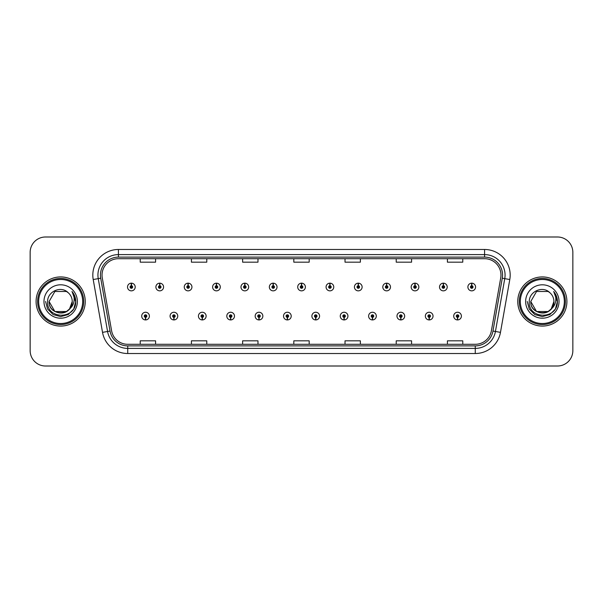 <?xml version="1.0" encoding="UTF-8"?>
<svg xmlns="http://www.w3.org/2000/svg" width="603" height="603" viewBox="0 0 603 603"><rect width="100%" height="100%" fill="white"/><g stroke="black" fill="none" stroke-linecap="round" stroke-linejoin="round"><path stroke-width="0.9" d="M173.86 317.366L173.747 319.929A3.837 3.837 0 0 0 174.079 319.929L173.973 317.366A1.281 1.281 0 0 0 175.194 316.093A1.281 1.281 0 0 0 173.913 314.811A1.281 1.281 0 0 0 172.631 316.093A1.281 1.281 0 0 0 173.86 317.366L173.89 316.605A0.513 0.513 0 0 1 173.4 316.093A0.513 0.513 0 0 1 173.913 315.58A0.513 0.513 0 0 1 174.425 316.093A0.513 0.513 0 0 1 173.935 316.605L173.973 317.366M202.224 317.366L202.111 319.929A3.837 3.837 0 0 0 202.442 319.929L202.337 317.366A1.281 1.281 0 0 0 203.558 316.093A1.281 1.281 0 0 0 202.276 314.811A1.281 1.281 0 0 0 200.995 316.093A1.281 1.281 0 0 0 202.224 317.366L202.254 316.605A0.513 0.513 0 0 1 201.764 316.093A0.513 0.513 0 0 1 202.276 315.58A0.513 0.513 0 0 1 202.789 316.093A0.513 0.513 0 0 1 202.299 316.605L202.337 317.366M230.587 317.366L230.474 319.929A3.837 3.837 0 0 0 230.806 319.929L230.7 317.366A1.281 1.281 0 0 0 231.921 316.093A1.281 1.281 0 0 0 230.64 314.811A1.281 1.281 0 0 0 229.359 316.093A1.281 1.281 0 0 0 230.587 317.366L230.617 316.605A0.513 0.513 0 0 1 230.127 316.093A0.513 0.513 0 0 1 230.64 315.58A0.513 0.513 0 0 1 231.153 316.093A0.513 0.513 0 0 1 230.663 316.605L230.7 317.366M258.951 317.366L258.838 319.929A3.837 3.837 0 0 0 259.169 319.929L259.064 317.366A1.281 1.281 0 0 0 260.285 316.093A1.281 1.281 0 0 0 259.004 314.811A1.281 1.281 0 0 0 257.722 316.093A1.281 1.281 0 0 0 258.951 317.366L258.981 316.605A0.513 0.513 0 0 1 258.491 316.093A0.513 0.513 0 0 1 259.004 315.58A0.513 0.513 0 0 1 259.516 316.093A0.513 0.513 0 0 1 259.026 316.605L259.064 317.366M287.314 317.366L287.201 319.929A3.837 3.837 0 0 0 287.541 319.929L287.427 317.366A1.281 1.281 0 0 0 288.649 316.093A1.281 1.281 0 0 0 287.367 314.811A1.281 1.281 0 0 0 286.086 316.093A1.281 1.281 0 0 0 287.314 317.366L287.345 316.605A0.513 0.513 0 0 1 286.855 316.093A0.513 0.513 0 0 1 287.367 315.58A0.513 0.513 0 0 1 287.88 316.093A0.513 0.513 0 0 1 287.39 316.605L287.427 317.366M315.678 317.366L315.565 319.929A3.837 3.837 0 0 0 315.904 319.929L315.791 317.366A1.281 1.281 0 0 0 317.012 316.093A1.281 1.281 0 0 0 315.731 314.811A1.281 1.281 0 0 0 314.449 316.093A1.281 1.281 0 0 0 315.678 317.366L315.708 316.605A0.513 0.513 0 0 1 315.218 316.093A0.513 0.513 0 0 1 315.731 315.58A0.513 0.513 0 0 1 316.243 316.093A0.513 0.513 0 0 1 315.753 316.605L315.791 317.366M344.042 317.366L343.929 319.929A3.837 3.837 0 0 0 344.268 319.929L344.155 317.366A1.281 1.281 0 0 0 345.376 316.093A1.281 1.281 0 0 0 344.094 314.811A1.281 1.281 0 0 0 342.821 316.093A1.281 1.281 0 0 0 344.042 317.366L344.072 316.605A0.513 0.513 0 0 1 343.582 316.093A0.513 0.513 0 0 1 344.094 315.58A0.513 0.513 0 0 1 344.607 316.093A0.513 0.513 0 0 1 344.117 316.605L344.155 317.366M372.405 317.366L372.292 319.929A3.837 3.837 0 0 0 372.631 319.929L372.518 317.366A1.281 1.281 0 0 0 373.739 316.093A1.281 1.281 0 0 0 372.458 314.811A1.281 1.281 0 0 0 371.184 316.093A1.281 1.281 0 0 0 372.405 317.366L372.435 316.605A0.513 0.513 0 0 1 371.945 316.093A0.513 0.513 0 0 1 372.458 315.58A0.513 0.513 0 0 1 372.971 316.093A0.513 0.513 0 0 1 372.481 316.605L372.518 317.366M400.769 317.366L400.656 319.929A3.837 3.837 0 0 0 400.995 319.929L400.882 317.366A1.281 1.281 0 0 0 402.103 316.093A1.281 1.281 0 0 0 400.822 314.811A1.281 1.281 0 0 0 399.548 316.093A1.281 1.281 0 0 0 400.769 317.366L400.799 316.605A0.513 0.513 0 0 1 400.309 316.093A0.513 0.513 0 0 1 400.822 315.58A0.513 0.513 0 0 1 401.334 316.093A0.513 0.513 0 0 1 400.844 316.605L400.882 317.366M429.132 317.366L429.019 319.929A3.837 3.837 0 0 0 429.359 319.929L429.246 317.366A1.281 1.281 0 0 0 430.467 316.093A1.281 1.281 0 0 0 429.185 314.811A1.281 1.281 0 0 0 427.911 316.093A1.281 1.281 0 0 0 429.132 317.366L429.163 316.605A0.513 0.513 0 0 1 428.673 316.093A0.513 0.513 0 0 1 429.185 315.58A0.513 0.513 0 0 1 429.698 316.093A0.513 0.513 0 0 1 429.208 316.605L429.246 317.366M457.496 317.366L457.383 319.929A3.837 3.837 0 0 0 457.722 319.929L457.609 317.366A1.281 1.281 0 0 0 458.83 316.093A1.281 1.281 0 0 0 457.549 314.811A1.281 1.281 0 0 0 456.275 316.093A1.281 1.281 0 0 0 457.496 317.366L457.526 316.605A0.513 0.513 0 0 1 457.036 316.093A0.513 0.513 0 0 1 457.549 315.58A0.513 0.513 0 0 1 458.061 316.093A0.513 0.513 0 0 1 457.571 316.605L457.609 317.366M145.496 317.366L145.383 319.929A3.837 3.837 0 0 0 145.715 319.929L145.609 317.366A1.281 1.281 0 0 0 146.831 316.093A1.281 1.281 0 0 0 145.549 314.811A1.281 1.281 0 0 0 144.268 316.093A1.281 1.281 0 0 0 145.496 317.366L145.527 316.605A0.513 0.513 0 0 1 145.037 316.093A0.513 0.513 0 0 1 145.549 315.58A0.513 0.513 0 0 1 146.062 316.093A0.513 0.513 0 0 1 145.572 316.605L145.609 317.366M159.787 285.732L159.901 283.176A3.837 3.837 0 0 0 159.561 283.176L159.674 285.732A1.281 1.281 0 0 0 158.453 287.013A1.281 1.281 0 0 0 159.735 288.294A1.281 1.281 0 0 0 161.016 287.013A1.281 1.281 0 0 0 159.787 285.732L159.757 286.5A0.513 0.513 0 0 1 160.247 287.013A0.513 0.513 0 0 1 159.735 287.525A0.513 0.513 0 0 1 159.222 287.013A0.513 0.513 0 0 1 159.712 286.5L159.674 285.732M188.151 285.732L188.264 283.176A3.837 3.837 0 0 0 187.925 283.176L188.038 285.732A1.281 1.281 0 0 0 186.817 287.013A1.281 1.281 0 0 0 188.098 288.294A1.281 1.281 0 0 0 189.38 287.013A1.281 1.281 0 0 0 188.151 285.732L188.121 286.5A0.513 0.513 0 0 1 188.611 287.013A0.513 0.513 0 0 1 188.098 287.525A0.513 0.513 0 0 1 187.586 287.013A0.513 0.513 0 0 1 188.076 286.5L188.038 285.732M216.515 285.732L216.628 283.176A3.837 3.837 0 0 0 216.296 283.176L216.402 285.732A1.281 1.281 0 0 0 215.181 287.013A1.281 1.281 0 0 0 216.462 288.294A1.281 1.281 0 0 0 217.743 287.013A1.281 1.281 0 0 0 216.515 285.732L216.485 286.5A0.513 0.513 0 0 1 216.974 287.013A0.513 0.513 0 0 1 216.462 287.525A0.513 0.513 0 0 1 215.949 287.013A0.513 0.513 0 0 1 216.439 286.5L216.402 285.732M244.878 285.732L244.991 283.176A3.837 3.837 0 0 0 244.66 283.176L244.765 285.732A1.281 1.281 0 0 0 243.544 287.013A1.281 1.281 0 0 0 244.826 288.294A1.281 1.281 0 0 0 246.107 287.013A1.281 1.281 0 0 0 244.878 285.732L244.848 286.5A0.513 0.513 0 0 1 245.338 287.013A0.513 0.513 0 0 1 244.826 287.525A0.513 0.513 0 0 1 244.313 287.013A0.513 0.513 0 0 1 244.803 286.5L244.765 285.732M273.242 285.732L273.355 283.176A3.837 3.837 0 0 0 273.023 283.176L273.129 285.732A1.281 1.281 0 0 0 271.908 287.013A1.281 1.281 0 0 0 273.189 288.294A1.281 1.281 0 0 0 274.471 287.013A1.281 1.281 0 0 0 273.242 285.732L273.212 286.5A0.513 0.513 0 0 1 273.702 287.013A0.513 0.513 0 0 1 273.189 287.525A0.513 0.513 0 0 1 272.677 287.013A0.513 0.513 0 0 1 273.167 286.5L273.129 285.732M301.606 285.732L301.719 283.176A3.837 3.837 0 0 0 301.387 283.176L301.492 285.732A1.281 1.281 0 0 0 300.271 287.013A1.281 1.281 0 0 0 301.553 288.294A1.281 1.281 0 0 0 302.834 287.013A1.281 1.281 0 0 0 301.606 285.732L301.575 286.5A0.513 0.513 0 0 1 302.065 287.013A0.513 0.513 0 0 1 301.553 287.525A0.513 0.513 0 0 1 301.04 287.013A0.513 0.513 0 0 1 301.53 286.5L301.492 285.732M329.969 285.732L330.082 283.176A3.837 3.837 0 0 0 329.751 283.176L329.856 285.732A1.281 1.281 0 0 0 328.635 287.013A1.281 1.281 0 0 0 329.916 288.294A1.281 1.281 0 0 0 331.198 287.013A1.281 1.281 0 0 0 329.969 285.732L329.939 286.5A0.513 0.513 0 0 1 330.429 287.013A0.513 0.513 0 0 1 329.916 287.525A0.513 0.513 0 0 1 329.404 287.013A0.513 0.513 0 0 1 329.894 286.5L329.856 285.732M358.333 285.732L358.446 283.176A3.837 3.837 0 0 0 358.114 283.176L358.22 285.732A1.281 1.281 0 0 0 356.999 287.013A1.281 1.281 0 0 0 358.28 288.294A1.281 1.281 0 0 0 359.561 287.013A1.281 1.281 0 0 0 358.333 285.732L358.303 286.5A0.513 0.513 0 0 1 358.793 287.013A0.513 0.513 0 0 1 358.28 287.525A0.513 0.513 0 0 1 357.767 287.013A0.513 0.513 0 0 1 358.257 286.5L358.22 285.732M386.696 285.732L386.809 283.176A3.837 3.837 0 0 0 386.478 283.176L386.583 285.732A1.281 1.281 0 0 0 385.362 287.013A1.281 1.281 0 0 0 386.644 288.294A1.281 1.281 0 0 0 387.925 287.013A1.281 1.281 0 0 0 386.696 285.732L386.666 286.5A0.513 0.513 0 0 1 387.156 287.013A0.513 0.513 0 0 1 386.644 287.525A0.513 0.513 0 0 1 386.131 287.013A0.513 0.513 0 0 1 386.621 286.5L386.583 285.732M415.06 285.732L415.173 283.176A3.837 3.837 0 0 0 414.841 283.176L414.947 285.732A1.281 1.281 0 0 0 413.726 287.013A1.281 1.281 0 0 0 415.007 288.294A1.281 1.281 0 0 0 416.289 287.013A1.281 1.281 0 0 0 415.06 285.732L415.03 286.5A0.513 0.513 0 0 1 415.52 287.013A0.513 0.513 0 0 1 415.007 287.525A0.513 0.513 0 0 1 414.495 287.013A0.513 0.513 0 0 1 414.985 286.5L414.947 285.732M443.424 285.732L443.537 283.176A3.837 3.837 0 0 0 443.205 283.176L443.311 285.732A1.281 1.281 0 0 0 442.089 287.013A1.281 1.281 0 0 0 443.371 288.294A1.281 1.281 0 0 0 444.652 287.013A1.281 1.281 0 0 0 443.424 285.732L443.393 286.5A0.513 0.513 0 0 1 443.883 287.013A0.513 0.513 0 0 1 443.371 287.525A0.513 0.513 0 0 1 442.858 287.013A0.513 0.513 0 0 1 443.348 286.5L443.311 285.732M471.787 285.732L471.9 283.176A3.837 3.837 0 0 0 471.569 283.176L471.674 285.732A1.281 1.281 0 0 0 470.453 287.013A1.281 1.281 0 0 0 471.734 288.294A1.281 1.281 0 0 0 473.016 287.013A1.281 1.281 0 0 0 471.787 285.732L471.757 286.5A0.513 0.513 0 0 1 472.247 287.013A0.513 0.513 0 0 1 471.734 287.525A0.513 0.513 0 0 1 471.222 287.013A0.513 0.513 0 0 1 471.712 286.5L471.674 285.732M131.424 285.732L131.537 283.176A3.837 3.837 0 0 0 131.198 283.176L131.311 285.732A1.281 1.281 0 0 0 130.09 287.013A1.281 1.281 0 0 0 131.371 288.294A1.281 1.281 0 0 0 132.645 287.013A1.281 1.281 0 0 0 131.424 285.732L131.394 286.5A0.513 0.513 0 0 1 131.884 287.013A0.513 0.513 0 0 1 131.371 287.525A0.513 0.513 0 0 1 130.859 287.013A0.513 0.513 0 0 1 131.348 286.5L131.311 285.732M36.09 301.5A24.572 24.572 0 0 0 60.662 326.072A24.572 24.572 0 0 0 85.242 301.5A24.572 24.572 0 0 0 60.662 276.928A24.572 24.572 0 0 0 36.09 301.5A24.572 24.572 0 0 0 60.662 326.072A24.572 24.572 0 0 0 85.242 301.5A24.572 24.572 0 0 0 60.662 276.928A24.572 24.572 0 0 0 36.09 301.5M517.758 301.5A24.572 24.572 0 0 0 542.338 326.072A24.572 24.572 0 0 0 566.91 301.5A24.572 24.572 0 0 0 542.338 276.928A24.572 24.572 0 0 0 517.758 301.5A24.572 24.572 0 0 0 542.338 326.072A24.572 24.572 0 0 0 566.91 301.5A24.572 24.572 0 0 0 542.338 276.928A24.572 24.572 0 0 0 517.758 301.5M102.035 275.081A16.387 16.387 0 0 1 118.414 258.702L484.586 258.702A16.387 16.387 0 0 1 500.716 277.93L491.4 330.761A16.387 16.387 0 0 1 475.27 344.298L127.73 344.298A16.387 16.387 0 0 1 111.6 330.761L102.284 277.93A16.387 16.387 0 0 1 102.035 275.081M100.445 275.081A17.969 17.969 0 0 0 100.716 278.202L110.032 331.039A17.969 17.969 0 0 0 127.73 345.888L475.27 345.888A17.969 17.969 0 0 0 492.968 331.039L502.284 278.202A17.969 17.969 0 0 0 484.586 257.112L118.414 257.112A17.969 17.969 0 0 0 100.445 275.081M93.209 279.528A25.597 25.597 0 0 1 118.414 249.484L484.586 249.484A25.597 25.597 0 0 1 509.791 279.528L500.475 332.366A25.597 25.597 0 0 1 475.27 353.516L127.73 353.516A25.597 25.597 0 0 1 102.525 332.366L93.209 279.528L98.244 278.639A20.479 20.479 0 0 1 118.414 254.602L484.586 254.602A20.479 20.479 0 0 1 504.756 278.639L495.432 331.477A20.479 20.479 0 0 1 475.27 348.398L127.73 348.398A20.479 20.479 0 0 1 107.568 331.477L98.244 278.639A20.479 20.479 0 0 1 97.935 275.081M572.85 252.348A15.361 15.361 0 0 0 557.489 236.994L45.511 236.994A15.361 15.361 0 0 0 30.15 252.348L30.15 350.652A15.361 15.361 0 0 0 45.511 366.006L557.489 366.006A15.361 15.361 0 0 0 572.85 350.652L572.85 252.348L572.85 350.652M492.968 331.039L495.432 331.477L504.756 278.639L509.791 279.528M293.819 258.702L293.819 262.169L309.181 262.169L309.181 258.702M242.625 258.702L242.625 262.169L257.978 262.169L257.978 258.702M191.422 258.702L191.422 262.169L206.784 262.169L206.784 258.702M140.228 258.702L140.228 262.169L155.589 262.169L155.589 258.702M345.022 258.702L345.022 262.169L360.375 262.169L360.375 258.702M396.216 258.702L396.216 262.169L411.578 262.169L411.578 258.702M447.411 258.702L447.411 262.169L462.772 262.169L462.772 258.702M309.181 344.298L309.181 340.831L293.819 340.831L293.819 344.298M257.978 344.298L257.978 340.831L242.625 340.831L242.625 344.298M206.784 344.298L206.784 340.831L191.422 340.831L191.422 344.298M155.589 344.298L155.589 340.831L140.228 340.831L140.228 344.298M360.375 344.298L360.375 340.831L345.022 340.831L345.022 344.298M411.578 344.298L411.578 340.831L396.216 340.831L396.216 344.298M462.772 344.298L462.772 340.831L447.411 340.831L447.411 344.298M30.15 252.348L30.15 350.652M557.489 236.994L45.511 236.994M45.511 366.006L557.489 366.006M135.208 287.013A3.837 3.837 0 0 0 131.537 283.176A3.837 3.837 0 0 1 135.208 287.013A3.837 3.837 0 0 1 131.371 290.85A3.837 3.837 0 0 1 127.527 287.013A3.837 3.837 0 0 1 131.198 283.176M141.713 316.093A3.837 3.837 0 0 0 145.383 319.929A3.837 3.837 0 0 1 141.713 316.093A3.837 3.837 0 0 1 145.549 312.248A3.837 3.837 0 0 1 149.393 316.093A3.837 3.837 0 0 1 145.715 319.929M163.571 287.013A3.837 3.837 0 0 0 159.901 283.176A3.837 3.837 0 0 1 163.571 287.013A3.837 3.837 0 0 1 159.735 290.85A3.837 3.837 0 0 1 155.891 287.013A3.837 3.837 0 0 1 159.561 283.176M191.935 287.013A3.837 3.837 0 0 0 188.264 283.176A3.837 3.837 0 0 1 191.935 287.013A3.837 3.837 0 0 1 188.098 290.85A3.837 3.837 0 0 1 184.254 287.013A3.837 3.837 0 0 1 187.925 283.176M220.299 287.013A3.837 3.837 0 0 0 216.628 283.176A3.837 3.837 0 0 1 220.299 287.013A3.837 3.837 0 0 1 216.462 290.85A3.837 3.837 0 0 1 212.618 287.013A3.837 3.837 0 0 1 216.296 283.176M248.662 287.013A3.837 3.837 0 0 0 244.991 283.176A3.837 3.837 0 0 1 248.662 287.013A3.837 3.837 0 0 1 244.826 290.85A3.837 3.837 0 0 1 240.981 287.013A3.837 3.837 0 0 1 244.66 283.176L244.743 285.219M170.076 316.093A3.837 3.837 0 0 0 173.747 319.929A3.837 3.837 0 0 1 170.076 316.093A3.837 3.837 0 0 1 173.913 312.248A3.837 3.837 0 0 1 177.757 316.093A3.837 3.837 0 0 1 174.079 319.929M198.44 316.093A3.837 3.837 0 0 0 202.111 319.929A3.837 3.837 0 0 1 198.44 316.093A3.837 3.837 0 0 1 202.276 312.248A3.837 3.837 0 0 1 206.12 316.093A3.837 3.837 0 0 1 202.442 319.929M226.803 316.093A3.837 3.837 0 0 0 230.474 319.929A3.837 3.837 0 0 1 226.803 316.093A3.837 3.837 0 0 1 230.64 312.248A3.837 3.837 0 0 1 234.484 316.093A3.837 3.837 0 0 1 230.806 319.929L230.723 317.879M72.194 291.762C74.538 294.596 75.722 297.844 75.759 301.5L75.729 302.367C75.262 319.831 46.295 319.364 47.599 301.5C47.471 291.445 61.144 285.309 68.245 292.757L66.451 291.475L54.881 291.475L49.092 301.5L54.881 291.475L66.451 291.475L68.245 292.757L66.451 291.475L54.881 291.475L49.092 301.5L54.881 291.475L66.451 291.475L68.245 292.757L66.451 291.475L54.881 291.475L49.092 301.5L54.881 291.475L66.451 291.475L68.245 292.757L66.451 291.475L54.881 291.475L49.092 301.5L54.881 291.475L66.451 291.475L68.245 292.757L66.451 291.475L54.881 291.475L49.092 301.5C48.383 316.432 72.948 316.432 72.239 301.5A11.578 11.578 0 0 0 68.245 292.757L66.451 291.475L54.881 291.475L49.092 301.5C48.383 316.432 72.948 316.432 72.239 301.5C72.948 316.432 48.383 316.432 49.092 301.5C48.383 316.432 72.948 316.432 72.239 301.5C72.948 316.432 48.383 316.432 49.092 301.5C48.383 316.432 72.948 316.432 72.239 301.5C72.948 316.432 48.383 316.432 49.092 301.5L54.881 311.525L66.451 311.525L69.533 308.94L72.239 301.5A11.578 11.578 0 0 1 69.533 308.94C63.39 317.238 48.489 311.924 49.092 301.5L54.881 311.525L66.451 311.525L69.503 308.97M82.679 301.5A22.017 22.017 0 0 0 60.662 279.483A22.017 22.017 0 0 0 38.652 301.5A22.017 22.017 0 0 0 60.662 323.517A22.017 22.017 0 0 0 82.679 301.5M83.704 301.5A23.042 23.042 0 0 0 60.662 278.458A23.042 23.042 0 0 0 37.627 301.5A23.042 23.042 0 0 0 60.662 324.542A23.042 23.042 0 0 0 83.704 301.5M43.974 301.5A16.696 16.696 0 0 0 60.662 318.196A16.696 16.696 0 0 0 77.357 301.5A16.696 16.696 0 0 0 60.662 284.804A16.696 16.696 0 0 0 43.974 301.5M75.759 301.621L75.759 301.5C75.714 297.701 74.448 294.37 71.968 291.498C73.86 294.596 74.523 297.935 73.965 301.5C73.423 304.538 71.945 307.017 69.533 308.94M72.081 291.626L75.752 301.937L72.081 291.626L75.752 301.937L72.081 291.626L75.752 301.937L72.081 291.626L75.752 301.937L72.081 291.626L75.752 301.937L72.081 291.626L75.759 301.5L73.732 309.045L68.214 314.57L60.662 316.59L53.117 314.57L47.592 309.045L45.572 301.5M553.871 291.762C556.207 294.596 557.391 297.844 557.428 301.5L557.406 302.367C556.938 319.831 527.964 319.364 529.268 301.5C529.14 291.445 542.813 285.309 549.921 292.757L548.119 291.475L536.549 291.475L530.761 301.5L536.549 291.475L548.119 291.475L549.921 292.757L548.119 291.475L536.549 291.475L530.761 301.5L536.549 291.475L548.119 291.475L549.921 292.757L548.119 291.475L536.549 291.475L530.761 301.5L536.549 291.475L548.119 291.475L549.921 292.757L548.119 291.475L536.549 291.475L530.761 301.5L536.549 291.475L548.119 291.475L549.921 292.757L548.119 291.475L536.549 291.475L530.761 301.5C530.052 316.432 554.617 316.432 553.908 301.5A11.578 11.578 0 0 0 549.921 292.757L548.119 291.475L536.549 291.475L530.761 301.5C530.052 316.432 554.617 316.432 553.908 301.5C554.617 316.432 530.052 316.432 530.761 301.5C530.052 316.432 554.617 316.432 553.908 301.5C554.617 316.432 530.052 316.432 530.761 301.5C530.052 316.432 554.617 316.432 553.908 301.5C554.617 316.432 530.052 316.432 530.761 301.5C530.052 316.432 554.617 316.432 553.908 301.5L551.202 308.94A11.578 11.578 0 0 0 553.908 301.5M557.428 301.621L557.428 301.5C557.383 297.701 556.124 294.37 553.637 291.498C555.529 294.596 556.192 297.935 555.634 301.5C555.099 304.538 553.622 307.017 551.202 308.94C545.059 317.238 530.158 311.924 530.761 301.5L536.549 311.525L548.119 311.525L551.172 308.97M564.348 301.5A22.017 22.017 0 0 0 542.338 279.483A22.017 22.017 0 0 0 520.321 301.5A22.017 22.017 0 0 0 542.338 323.517A22.017 22.017 0 0 0 564.348 301.5M565.373 301.5A23.042 23.042 0 0 0 542.338 278.458A23.042 23.042 0 0 0 519.296 301.5A23.042 23.042 0 0 0 542.338 324.542A23.042 23.042 0 0 0 565.373 301.5M525.643 301.5A16.696 16.696 0 0 0 542.338 318.196A16.696 16.696 0 0 0 559.026 301.5A16.696 16.696 0 0 0 542.338 284.804A16.696 16.696 0 0 0 525.643 301.5M553.75 291.626L557.421 301.937L553.75 291.626L557.421 301.937L553.75 291.626L557.421 301.937L553.75 291.626L557.421 301.937L553.75 291.626L557.428 301.5L555.408 309.045L549.883 314.57L542.338 316.59L534.786 314.57L529.268 309.045L527.241 301.5M277.026 287.013A3.837 3.837 0 0 0 273.355 283.176A3.837 3.837 0 0 1 277.026 287.013A3.837 3.837 0 0 1 273.189 290.85A3.837 3.837 0 0 1 269.345 287.013A3.837 3.837 0 0 1 273.023 283.176L273.106 285.219M305.389 287.013A3.837 3.837 0 0 0 301.719 283.176A3.837 3.837 0 0 1 305.389 287.013A3.837 3.837 0 0 1 301.553 290.85A3.837 3.837 0 0 1 297.709 287.013A3.837 3.837 0 0 1 301.387 283.176L301.47 285.219M333.753 287.013A3.837 3.837 0 0 0 330.082 283.176A3.837 3.837 0 0 1 333.753 287.013A3.837 3.837 0 0 1 329.916 290.85A3.837 3.837 0 0 1 326.072 287.013A3.837 3.837 0 0 1 329.751 283.176L329.833 285.219M255.167 316.093A3.837 3.837 0 0 0 258.838 319.929A3.837 3.837 0 0 1 255.167 316.093A3.837 3.837 0 0 1 259.004 312.248A3.837 3.837 0 0 1 262.848 316.093A3.837 3.837 0 0 1 259.169 319.929L259.086 317.879M283.531 316.093A3.837 3.837 0 0 0 287.201 319.929A3.837 3.837 0 0 1 283.531 316.093A3.837 3.837 0 0 1 287.367 312.248A3.837 3.837 0 0 1 291.211 316.093A3.837 3.837 0 0 1 287.541 319.929L287.45 317.879M311.894 316.093A3.837 3.837 0 0 0 315.565 319.929A3.837 3.837 0 0 1 311.894 316.093A3.837 3.837 0 0 1 315.731 312.248A3.837 3.837 0 0 1 319.575 316.093A3.837 3.837 0 0 1 315.904 319.929L315.814 317.879M362.117 287.013A3.837 3.837 0 0 0 358.446 283.176A3.837 3.837 0 0 1 362.117 287.013A3.837 3.837 0 0 1 358.28 290.85A3.837 3.837 0 0 1 354.436 287.013A3.837 3.837 0 0 1 358.114 283.176L358.197 285.219M390.48 287.013A3.837 3.837 0 0 0 386.809 283.176A3.837 3.837 0 0 1 390.48 287.013A3.837 3.837 0 0 1 386.644 290.85A3.837 3.837 0 0 1 382.799 287.013A3.837 3.837 0 0 1 386.478 283.176L386.561 285.219M418.844 287.013A3.837 3.837 0 0 0 415.173 283.176A3.837 3.837 0 0 1 418.844 287.013A3.837 3.837 0 0 1 415.007 290.85A3.837 3.837 0 0 1 411.163 287.013A3.837 3.837 0 0 1 414.841 283.176M447.207 287.013A3.837 3.837 0 0 0 443.537 283.176A3.837 3.837 0 0 1 447.207 287.013A3.837 3.837 0 0 1 443.371 290.85A3.837 3.837 0 0 1 439.527 287.013A3.837 3.837 0 0 1 443.205 283.176M475.571 287.013A3.837 3.837 0 0 0 471.9 283.176A3.837 3.837 0 0 1 475.571 287.013A3.837 3.837 0 0 1 471.734 290.85A3.837 3.837 0 0 1 467.89 287.013A3.837 3.837 0 0 1 471.569 283.176M340.258 316.093A3.837 3.837 0 0 0 343.929 319.929A3.837 3.837 0 0 1 340.258 316.093A3.837 3.837 0 0 1 344.094 312.248A3.837 3.837 0 0 1 347.939 316.093A3.837 3.837 0 0 1 344.268 319.929L344.177 317.879M368.621 316.093A3.837 3.837 0 0 0 372.292 319.929A3.837 3.837 0 0 1 368.621 316.093A3.837 3.837 0 0 1 372.458 312.248A3.837 3.837 0 0 1 376.302 316.093A3.837 3.837 0 0 1 372.631 319.929L372.541 317.879M396.985 316.093A3.837 3.837 0 0 0 400.656 319.929A3.837 3.837 0 0 1 396.985 316.093A3.837 3.837 0 0 1 400.822 312.248A3.837 3.837 0 0 1 404.666 316.093A3.837 3.837 0 0 1 400.995 319.929M425.349 316.093A3.837 3.837 0 0 0 429.019 319.929A3.837 3.837 0 0 1 425.349 316.093A3.837 3.837 0 0 1 429.185 312.248A3.837 3.837 0 0 1 433.029 316.093A3.837 3.837 0 0 1 429.359 319.929M453.712 316.093A3.837 3.837 0 0 0 457.383 319.929A3.837 3.837 0 0 1 453.712 316.093A3.837 3.837 0 0 1 457.549 312.248A3.837 3.837 0 0 1 461.393 316.093A3.837 3.837 0 0 1 457.722 319.929M484.586 249.484L484.586 257.112M98.244 278.639L100.716 278.202M127.73 353.516L127.73 345.888M475.27 345.888L475.27 353.516M102.525 332.366L110.032 331.039M502.284 278.202L504.756 278.639M118.414 249.484L118.414 257.112M495.432 331.477L500.475 332.366"/></g></svg>
